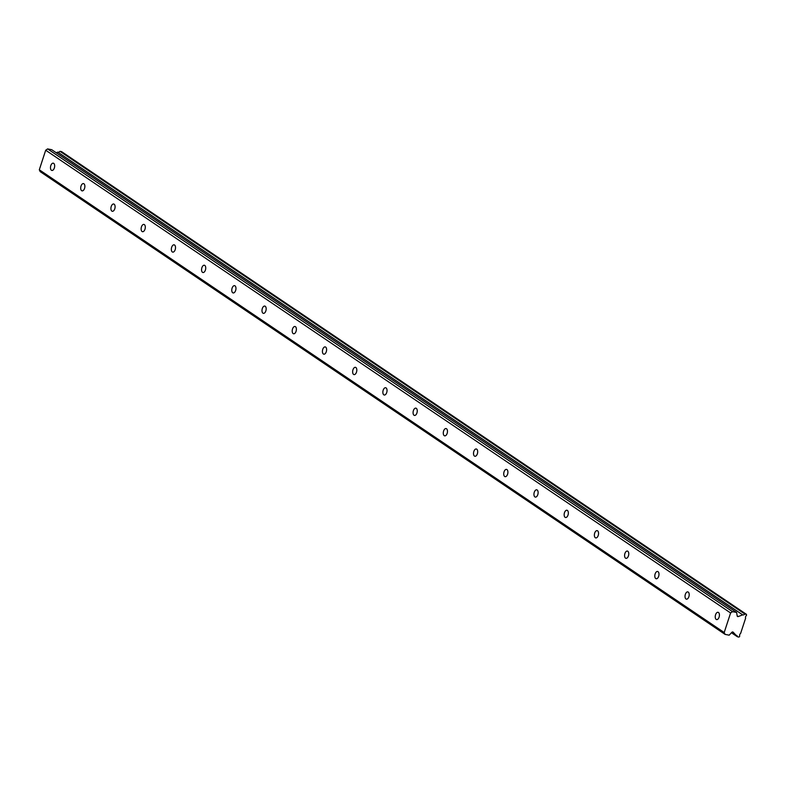 <?xml version="1.0" encoding="UTF-8"?>
<svg xmlns="http://www.w3.org/2000/svg" width="786" height="786" viewBox="0 0 786 786"><rect width="100%" height="100%" fill="white"/><g stroke="black" fill="none" stroke-linecap="round" stroke-linejoin="round"><path stroke-width="1.18" d="M53.703 163.35A3.704 2.004 -79 0 0 53.271 163.174A3.704 2.004 -79 0 0 50.687 166.023A3.704 2.004 -79 0 0 51.444 170.267A3.704 2.004 -79 0 0 51.866 170.454A3.704 2.004 -79 0 0 54.45 167.605A3.704 2.004 -79 0 0 53.703 163.35M718.463 612.481A3.704 2.004 -79 0 0 718.031 612.304A3.704 2.004 -79 0 0 715.447 615.153A3.704 2.004 -79 0 0 716.193 619.407A3.704 2.004 -79 0 0 716.626 619.584A3.704 2.004 -79 0 0 719.21 616.735A3.704 2.004 -79 0 0 718.463 612.481M688.241 592.074A3.704 2.004 -79 0 0 687.819 591.887A3.704 2.004 -79 0 0 685.235 594.737A3.704 2.004 -79 0 0 685.982 598.991A3.704 2.004 -79 0 0 686.404 599.168A3.704 2.004 -79 0 0 688.988 596.319A3.704 2.004 -79 0 0 688.241 592.074M658.029 571.658A3.704 2.004 -79 0 0 657.597 571.471A3.704 2.004 -79 0 0 655.013 574.32A3.704 2.004 -79 0 0 655.77 578.575A3.704 2.004 -79 0 0 656.192 578.751A3.704 2.004 -79 0 0 658.776 575.902A3.704 2.004 -79 0 0 658.029 571.658M627.808 551.241A3.704 2.004 -79 0 0 627.385 551.065A3.704 2.004 -79 0 0 624.801 553.904A3.704 2.004 -79 0 0 625.548 558.158A3.704 2.004 -79 0 0 625.97 558.335A3.704 2.004 -79 0 0 628.554 555.486A3.704 2.004 -79 0 0 627.808 551.241M597.596 530.825A3.704 2.004 -79 0 0 597.163 530.648A3.704 2.004 -79 0 0 594.58 533.488A3.704 2.004 -79 0 0 595.336 537.742A3.704 2.004 -79 0 0 595.759 537.919A3.704 2.004 -79 0 0 598.342 535.079A3.704 2.004 -79 0 0 597.596 530.825M567.374 510.409A3.704 2.004 -79 0 0 566.952 510.232A3.704 2.004 -79 0 0 564.368 513.081A3.704 2.004 -79 0 0 565.114 517.326A3.704 2.004 -79 0 0 565.537 517.502A3.704 2.004 -79 0 0 568.131 514.663A3.704 2.004 -79 0 0 567.374 510.409M537.162 489.992A3.704 2.004 -79 0 0 536.74 489.816A3.704 2.004 -79 0 0 534.156 492.665A3.704 2.004 -79 0 0 534.902 496.909A3.704 2.004 -79 0 0 535.325 497.096A3.704 2.004 -79 0 0 537.909 494.247A3.704 2.004 -79 0 0 537.162 489.992M506.941 469.576A3.704 2.004 -79 0 0 506.518 469.399A3.704 2.004 -79 0 0 503.934 472.248A3.704 2.004 -79 0 0 504.681 476.493A3.704 2.004 -79 0 0 505.113 476.68A3.704 2.004 -79 0 0 507.697 473.83A3.704 2.004 -79 0 0 506.941 469.576M476.729 449.16A3.704 2.004 -79 0 0 476.306 448.983A3.704 2.004 -79 0 0 473.722 451.832A3.704 2.004 -79 0 0 474.469 456.086A3.704 2.004 -79 0 0 474.891 456.263A3.704 2.004 -79 0 0 477.475 453.414A3.704 2.004 -79 0 0 476.729 449.16M446.517 428.753A3.704 2.004 -79 0 0 446.084 428.567A3.704 2.004 -79 0 0 443.5 431.416A3.704 2.004 -79 0 0 444.247 435.67A3.704 2.004 -79 0 0 444.68 435.847A3.704 2.004 -79 0 0 447.263 432.998A3.704 2.004 -79 0 0 446.517 428.753M416.295 408.337A3.704 2.004 -79 0 0 415.873 408.15A3.704 2.004 -79 0 0 413.289 410.999A3.704 2.004 -79 0 0 414.035 415.254A3.704 2.004 -79 0 0 414.458 415.43A3.704 2.004 -79 0 0 417.042 412.581A3.704 2.004 -79 0 0 416.295 408.337M386.083 387.92A3.704 2.004 -79 0 0 385.651 387.744A3.704 2.004 -79 0 0 383.067 390.583A3.704 2.004 -79 0 0 383.814 394.837A3.704 2.004 -79 0 0 384.246 395.014A3.704 2.004 -79 0 0 386.83 392.165A3.704 2.004 -79 0 0 386.083 387.92M355.861 367.504A3.704 2.004 -79 0 0 355.439 367.327A3.704 2.004 -79 0 0 352.855 370.167A3.704 2.004 -79 0 0 353.602 374.421A3.704 2.004 -79 0 0 354.024 374.598A3.704 2.004 -79 0 0 356.608 371.758A3.704 2.004 -79 0 0 355.861 367.504M325.65 347.088A3.704 2.004 -79 0 0 325.217 346.911A3.704 2.004 -79 0 0 322.633 349.76A3.704 2.004 -79 0 0 323.39 354.005A3.704 2.004 -79 0 0 323.812 354.181A3.704 2.004 -79 0 0 326.396 351.342A3.704 2.004 -79 0 0 325.65 347.088M295.428 326.671A3.704 2.004 -79 0 0 295.005 326.495A3.704 2.004 -79 0 0 292.421 329.344A3.704 2.004 -79 0 0 293.168 333.588A3.704 2.004 -79 0 0 293.591 333.775A3.704 2.004 -79 0 0 296.175 330.926A3.704 2.004 -79 0 0 295.428 326.671M265.216 306.255A3.704 2.004 -79 0 0 264.794 306.078A3.704 2.004 -79 0 0 262.2 308.927A3.704 2.004 -79 0 0 262.956 313.172A3.704 2.004 -79 0 0 263.379 313.359A3.704 2.004 -79 0 0 265.963 310.509A3.704 2.004 -79 0 0 265.216 306.255M234.994 285.839A3.704 2.004 -79 0 0 234.572 285.662A3.704 2.004 -79 0 0 231.988 288.511A3.704 2.004 -79 0 0 232.735 292.765A3.704 2.004 -79 0 0 233.167 292.942A3.704 2.004 -79 0 0 235.751 290.093A3.704 2.004 -79 0 0 234.994 285.839M204.782 265.432A3.704 2.004 -79 0 0 204.36 265.246A3.704 2.004 -79 0 0 201.776 268.095A3.704 2.004 -79 0 0 202.523 272.349A3.704 2.004 -79 0 0 202.945 272.526A3.704 2.004 -79 0 0 205.529 269.677A3.704 2.004 -79 0 0 204.782 265.432M174.561 245.016A3.704 2.004 -79 0 0 174.138 244.829A3.704 2.004 -79 0 0 171.554 247.678A3.704 2.004 -79 0 0 172.301 251.933A3.704 2.004 -79 0 0 172.733 252.11A3.704 2.004 -79 0 0 175.317 249.26A3.704 2.004 -79 0 0 174.561 245.016M144.349 224.6A3.704 2.004 -79 0 0 143.926 224.423A3.704 2.004 -79 0 0 141.342 227.262A3.704 2.004 -79 0 0 142.089 231.516A3.704 2.004 -79 0 0 142.512 231.693A3.704 2.004 -79 0 0 145.096 228.844A3.704 2.004 -79 0 0 144.349 224.6M114.137 204.183A3.704 2.004 -79 0 0 113.705 204.006A3.704 2.004 -79 0 0 111.121 206.846A3.704 2.004 -79 0 0 111.867 211.1A3.704 2.004 -79 0 0 112.3 211.277A3.704 2.004 -79 0 0 114.884 208.437A3.704 2.004 -79 0 0 114.137 204.183M83.915 183.767A3.704 2.004 -79 0 0 83.493 183.59A3.704 2.004 -79 0 0 80.909 186.439A3.704 2.004 -79 0 0 81.656 190.684A3.704 2.004 -79 0 0 82.078 190.86A3.704 2.004 -79 0 0 84.662 188.021A3.704 2.004 -79 0 0 83.915 183.767M724.201 632.534L39.3 169.786L45.696 150.224L730.597 612.962L724.201 632.534L725.085 634.381L729.182 635.176L731.845 632.308A1.061 0.865 -56 0 1 733.151 632.18L736.02 635.255A2.181 1.788 -56 0 1 737.435 636.778L739.037 637.092L739.734 636.169A2.181 1.788 -56 0 1 740.628 633.428L745.619 618.169A2.181 1.788 -56 0 1 746.513 615.428L746.464 614.357L744.863 614.043L59.962 151.305A2.181 1.788 -56 0 1 57.781 152.13L56.179 152.73M744.863 614.043A2.181 1.788 -56 0 1 742.682 614.868L738.27 616.538A1.061 0.865 -56 0 1 737.189 615.949L736.61 612.451L732.513 611.655L730.597 612.962M39.3 169.786L40.184 171.643L725.085 634.381M736.61 612.451L51.709 149.704L47.612 148.908L45.696 150.224M746.464 614.357L61.563 151.619L59.962 151.305M47.612 148.908L732.513 611.655M731.452 632.74L737.435 636.778M731.776 632.386L736.02 635.255M57.781 152.13L742.682 614.868M738.27 616.538L737.17 615.792"/></g></svg>
